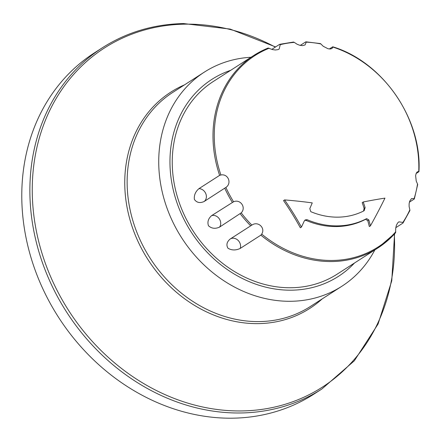 <?xml version="1.0" encoding="UTF-8"?>
<svg xmlns="http://www.w3.org/2000/svg" width="441" height="441" viewBox="0 0 441 441"><rect width="100%" height="100%" fill="white"/><g stroke="black" fill="none" stroke-linecap="round" stroke-linejoin="round"><path stroke-width="0.66" d="M102.516 47.672A202.866 173.159 -122.7 0 0 66.53 311.947A202.866 173.159 -122.7 0 0 321.88 388.99L313.788 394.193A202.866 173.159 -122.7 0 1 58.438 317.151A202.866 173.159 -122.7 0 1 94.418 52.876L102.516 47.672C126.754 32.243 153.771 24.205 183.566 23.56L230.174 29.084L275.581 46.928M374.833 249.937A127.245 108.613 -122.7 0 1 341.885 286.237A127.245 108.613 -122.7 0 1 181.725 237.914A127.245 108.613 -122.7 0 1 204.293 72.148A127.245 108.613 -122.7 0 1 251.001 57.258M354.52 262.99A117.063 99.92 -122.7 0 1 191.113 231.883A117.063 99.92 -122.7 0 1 230.687 70.312M395.555 232.743L395.748 228.085L396.371 225.351L397.584 223.036L398.84 221.84L402.898 222.413A113.811 97.141 57.3 0 0 409.843 209.85L409.116 206.493L409.127 203.703L409.728 201.09L411.525 198.604L414.149 198.544A113.811 97.141 57.3 0 0 417.522 184.002L416.232 181.091L415.62 175.678L416.155 173.401L417.125 171.973L418.752 171.455A113.811 97.141 57.3 0 0 332.933 47.082L331.946 48.538L330.32 49.006L328.038 48.753L323.192 46.255L320.877 43.946A113.811 97.141 57.3 0 0 306.241 42.16L305.062 44.954L302.454 45.632L299.814 45.291L297.201 44.304L294.279 42.375A113.811 97.141 57.3 0 0 280.25 44.673L279.131 49.094L277.94 49.646L275.36 49.993L272.588 49.601L268.111 48.052A114.522 97.748 57.3 0 0 253.999 55.329L213.251 81.519A114.522 97.748 57.3 0 0 192.943 230.709A114.522 97.748 57.3 0 0 337.089 274.197L377.832 248.007A114.522 97.748 57.3 0 0 395.555 232.743L395.66 232.655M414.182 199.073L414.149 198.544L414.182 199.073L409.397 202.149M402.898 222.413L402.898 223.113L395.803 227.677M269.197 48.223A113.811 97.141 57.3 0 0 220.908 175C228.162 173.467 232.109 183.357 225.875 187.436A113.811 97.141 57.3 0 0 233.565 201.774C240.389 198.781 246.464 207.584 241.216 212.871A113.811 97.141 57.3 0 0 251.872 225.114C257.913 220.754 265.73 227.903 261.695 234.105L260.874 235.152L240.207 248.437C235.792 250.499 231.718 250.433 227.98 248.244C226.095 245.042 226.779 242.004 230.031 239.121L251.072 225.599M241.216 212.871L219.568 227.104C215.252 229.033 211.553 228.581 208.461 225.748C207.209 221.961 208.268 218.582 211.641 215.61L233.565 201.774M225.875 187.436L204.089 201.531C199.905 203.373 196.669 202.667 194.382 199.415C193.908 195.258 195.429 191.67 198.946 188.649L219.618 175.364L220.908 175M271.788 49.364L279.699 44.309M300.271 45.401L305.723 41.895L306.241 42.16L305.723 41.895M329.333 48.984L332.58 46.9L332.933 47.082L332.58 46.9M418.768 171.803L418.752 171.455L418.768 171.803L416.117 173.506M261.695 234.105A113.811 97.141 57.3 0 0 395.803 231.707M370.423 225.847A189.051 98.382 -119.4 0 0 368.841 219.927L366.636 218.631A83.983 71.685 -122.7 0 1 307.09 219.695L305.238 219.91L304.24 221.079A189.051 59.552 114.3 0 1 301.44 227.082A172.051 89.209 -129.3 0 0 284.594 199.916A177.243 56.988 1.1 0 1 312.245 202.893A189.051 59.552 114.3 0 1 309.803 208.621L310.789 211.674A75.984 64.855 57.3 0 0 364.139 210.721L365.126 207.628A189.051 98.382 -119.4 0 0 363.235 201.978A177.243 27.761 -17.7 0 1 384.96 198.119A172.051 43.168 122.1 0 1 370.423 225.847L369.326 226.553A186.868 97.246 -119.4 0 0 367.766 220.616L365.567 219.315A83.983 71.685 -122.7 0 1 306.021 220.384L304.737 220.335M301.44 227.082L300.343 227.788A169.647 87.963 -129.3 0 0 283.535 200.594L284.594 199.916M363.593 211.002L364.09 208.295A186.868 97.246 -119.4 0 0 362.21 202.64L363.235 201.978M417.495 184.796L417.522 184.002M240.235 213.819A114.522 97.748 57.3 0 0 250.697 225.842L251.872 225.114M409.843 209.85L409.893 210.589M320.877 43.946L320.094 43.648M279.561 44.37L280.25 44.673M294.279 42.375L293.331 42.116M394.293 234.171A201.57 172.051 -122.7 0 1 230.026 410.692A201.57 172.051 -122.7 0 1 33.681 214.133A201.57 172.051 -122.7 0 1 184.52 24.167A201.57 172.051 -122.7 0 1 275.305 47.104M322.162 298.915A128.546 109.721 -122.7 0 1 147.978 259.606A128.546 109.721 -122.7 0 1 184.564 84.832M341.885 286.237L310.293 306.545A127.245 108.613 -122.7 0 1 150.127 258.222A127.245 108.613 -122.7 0 1 172.696 92.456L204.293 72.148M260.874 235.152A114.522 97.748 57.3 0 0 377.832 248.007L395.671 232.639M224.756 188.246A114.522 97.748 57.3 0 0 232.308 202.325M268.211 48.003L253.999 55.329A114.522 97.748 57.3 0 0 219.618 175.364M366.636 218.631L365.567 219.315M307.09 219.695L306.021 220.384M368.841 219.927L367.766 220.616M365.126 207.628L364.09 208.295M204.089 201.531A7.271 6.207 57.3 0 0 205.815 193.709A7.271 6.207 57.3 0 0 198.946 188.649M240.207 248.437A7.271 6.207 57.3 0 0 237.964 240.251A7.271 6.207 57.3 0 0 230.208 239.005M219.568 227.104A7.271 6.207 57.3 0 0 219.254 218.769A7.271 6.207 57.3 0 0 211.641 215.61M321.88 388.99L354.31 360.815L378.086 324.003L391.768 280.812L394.568 233.873M417.688 184.476L414.336 198.924M332.801 46.807C382.821 61.944 422.098 118.872 418.95 171.643M403.013 223.014L409.91 210.555M279.671 44.315L293.585 42.038M320.453 43.593L305.911 41.818"/></g></svg>
